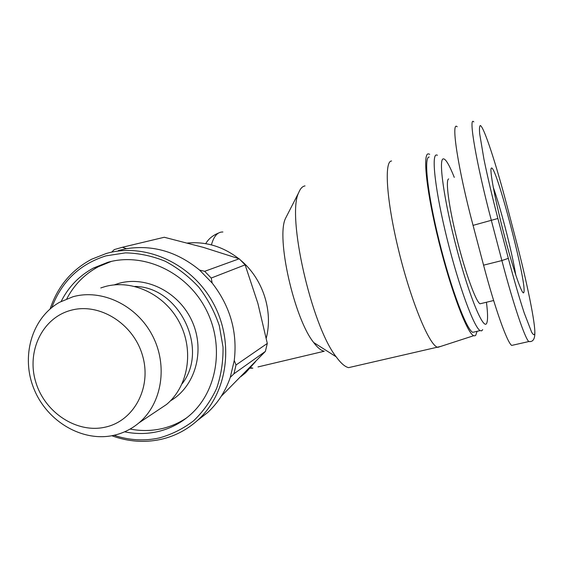 <?xml version="1.0" encoding="UTF-8"?>
<svg xmlns="http://www.w3.org/2000/svg" width="563" height="563" viewBox="0 0 563 563"><rect width="100%" height="100%" fill="white"/><g stroke="black" fill="none" stroke-linecap="round" stroke-linejoin="round"><path stroke-width="0.84" d="M477.065 331.333L475.756 335.245L474.841 335.844L473.736 335.696C467.381 333.746 451.23 291.507 438.957 242.097C426.62 192.68 422.426 153.46 428.33 153.868L429.703 154.283M187 417.591C179.217 422.926 170.737 426.627 161.574 428.703C151.215 430.991 140.722 431.11 130.095 429.055M66.779 298.812C74.126 284.787 84.661 274.082 98.37 266.707L111.319 261.422M61.177 301.395C68.573 286.778 79.355 275.652 93.514 268.009L107.829 262.309C143.101 252.147 185.642 271.493 205.143 307.736C224.848 343.859 217.987 390.3 190.47 414.664C180.843 423.193 169.829 428.872 157.422 431.694C146.612 434.073 135.669 434.108 124.599 431.814M156.127 411.405L166.542 404.459C188.309 386.331 194.27 350.65 179.52 322.578C164.945 294.421 132.277 278.959 104.978 286.609L100.777 287.939M114.036 435.276C123.304 433.151 131.608 429.02 138.955 422.869C161.996 403.643 168.196 365.528 152.376 335.442C136.746 305.266 101.924 288.636 72.993 296.736L59.432 302.345C31.444 318.236 20.641 357.118 34.167 389.399C47.419 421.793 82.698 442.434 114.036 435.276M105.464 427.099C76.948 433.777 44.78 412.679 35.758 382.038C26.32 351.509 42.232 317.877 70.818 310.326C99.25 302.31 133.403 323.479 142.495 355.457C152.01 387.323 134.1 420.885 105.464 427.099M197.282 420.603L207.606 412.573C217.916 403.031 225.474 391.299 230.281 377.379L234.264 360.454C237.593 332.114 230.232 306.314 212.188 283.062L199.605 270.106C177.197 251.731 152.798 244.595 126.393 248.698L118.385 250.535M111.805 435.734C128.019 441.673 144.318 442.905 160.701 439.429C174.741 436.269 187.162 429.794 197.958 419.991C227.719 392.974 234.827 342.093 212.997 302.683C191.399 263.139 144.782 242.273 106.273 253.491L91.656 259.226C71.431 270.029 57.581 286.609 50.107 308.953M51.817 307.532C61.719 281.352 79.756 264.131 105.943 255.869L125.45 252.864C138.934 253.16 152.179 255.954 165.184 261.225C177.725 267.861 188.964 276.553 198.894 287.285C207.803 298.967 214.609 311.782 219.317 325.724L223.032 347.075C223.265 361.481 221.132 375.247 216.635 388.364C210.872 400.793 203.215 411.588 193.672 420.737C183.256 428.717 171.785 434.46 159.259 437.958C144.156 441.195 129.068 440.301 113.986 435.283M437.444 155.219L436.445 154.973C431.131 154.677 435.41 191.934 447.156 239.169C458.845 286.384 474.102 327.61 480.155 330.615L481.632 330.875L482.709 329.644M486.432 302.254C487.79 312.901 487.924 319.77 486.833 322.859L486.77 323.014C483.87 331.248 469.725 297.862 456.938 249.536C444.094 201.237 438.12 158.506 443.37 158.886C444.474 158.78 445.931 160.251 447.747 163.305C449.668 166.557 451.85 171.251 454.278 177.373M448.683 178.928C445.263 179.555 448.795 206.691 457.072 239.662C465.305 272.619 475.826 301.55 479.993 303.795L481.555 303.422M475.186 331.769L472.716 332.339C466.368 329.411 450.872 288.347 439.231 241.231C427.535 194.101 423.573 156.845 429.175 157.049M457.191 126.774C450.71 120.278 457.902 168.492 473.054 225.369L483.568 265.166C494.926 308.362 507.186 342.571 511.676 345.422L513.569 344.999M221.266 396.239L265.377 351.411L233.941 373.783L236.017 364.986L267.305 343.43L265.377 351.411M239.198 258.79L245.123 264.863L211.224 278.045L204.679 271.31L239.198 258.79L203.349 247.375L164.276 237.262L122.424 247.263L114.247 249.592L111.664 252.154M267.305 343.43L257.882 303.394L245.123 264.863M122.424 247.263L126.393 248.698M199.605 270.106L204.679 271.31M211.224 278.045L212.188 283.062M234.264 360.454L236.017 364.986M233.941 373.783L230.281 377.379M187.514 243.026C206.037 241.4 223.11 246.601 238.74 258.635M240.837 260.366C262.907 278.91 273.308 310.98 266.25 338.159M255.532 361.664L245.588 372.79L241.034 376.492M391.595 160.997C383.973 160.919 386.429 200.639 398.752 250.873C410.997 301.106 428.95 344.493 437.317 347.202L440.723 346.414M305.026 185.889C302.408 186.325 300.29 188.591 298.686 192.687C286.581 215.552 311.423 325.724 336.167 356.808C340.861 363.248 345.006 366.858 348.617 367.639L353.74 366.457M258.002 366.928L324.232 351.242C321.128 350.686 317.616 347.772 313.675 342.515C294.111 318.384 275.905 237.129 285.547 218.303L287.053 215.369M493.223 187.19C496.89 197.683 500.852 211.005 505.095 227.156C510.05 246.207 513.625 262.231 515.828 275.23M134.895 286.426C179.231 286.694 209.436 349.285 182.074 383.832M170.427 400.856C195.094 386.542 205.305 351.319 192.433 322.043C179.815 292.654 146.732 275.504 119.06 283.309L114.198 284.892M523.914 292.155C526.926 282.915 496.109 164.889 491.443 168.041C489.085 168.189 495.095 200.315 504.483 236.073C513.85 271.873 522.978 297.644 523.914 292.155M507.263 206.727L516.06 240.401C526.947 282.014 535.716 324.767 534.759 333.606C534.301 335.407 533.252 334.915 531.613 332.128L524.202 312.908C519.325 298.024 514.033 279.832 508.333 258.347L497.882 218.493C492.231 196.663 487.593 176.944 483.962 159.329L479.683 133.804C479.268 128.695 479.479 125.936 480.316 125.528C483.948 126.654 496.355 164.882 507.263 206.727L507.256 206.698M473.807 121.918C468.127 115.148 476.249 163.354 491.379 220.555L501.886 260.57L508.333 258.347M483.568 265.166L501.886 260.57C513.252 304.013 524.962 338.539 528.812 341.551L530.24 341.509M473.054 225.369L497.882 218.493M211.421 244.891C213.834 236.108 217.663 231.808 222.906 231.998M250.204 368.244L252.829 368.153L250.697 367.702M93.514 268.009L98.37 266.707M138.955 422.869L166.542 404.459M197.958 419.991L207.606 412.573M480.155 330.615L472.716 332.339M511.676 345.422L528.812 341.551C533.013 342.149 535.026 338.996 534.843 332.114M493.638 300.522L479.993 303.795M473.736 335.696L437.782 347.371M437.317 347.202L348.617 367.639M205.713 243.666C208.458 238.944 212.737 235.404 218.55 233.04M245.588 372.79L242.308 375.204M313.675 342.515L336.167 356.808M285.547 218.303L298.686 192.687"/></g></svg>
